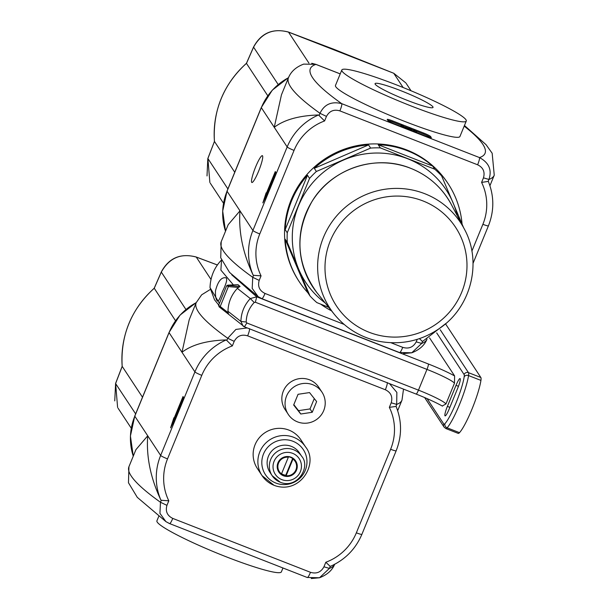 <?xml version="1.0" encoding="UTF-8"?>
<svg xmlns="http://www.w3.org/2000/svg" width="609" height="609" viewBox="0 0 609 609"><rect width="100%" height="100%" fill="white"/><g stroke="black" fill="none" stroke-linecap="round" stroke-linejoin="round"><path stroke-width="0.91" d="M407.215 100.333A31.325 3.289 -157.7 0 1 375.06 83.631A31.325 3.289 -157.7 0 1 405.289 92.477A31.325 3.289 -157.7 0 1 433.029 107.405A31.325 3.289 -157.7 0 1 407.215 100.333M397.243 85.184A67.256 7.064 -157.7 0 1 466.273 121.039A67.256 7.064 -157.7 0 1 401.369 102.053A67.256 7.064 -157.7 0 1 341.816 69.997A67.256 7.064 -157.7 0 1 397.243 85.184M466.273 121.039L459.932 136.515A67.256 7.064 -157.7 0 1 395.02 117.522A67.256 7.064 -157.7 0 1 335.468 85.466L341.816 69.997M414.341 131.696L413.602 130.562L413.854 129.945L415.498 130.585L416.853 132.655L415.216 132.008L413.854 129.945M406.043 128.446L403.866 127.251M401.719 126.756L400.973 125.621L401.224 125.005L410.481 129.831L409.415 128.21L410.984 128.819L412.346 130.889L403.082 126.063L404.155 127.684L402.587 127.068L401.224 125.005M409.446 129.26L409.415 128.21M430.365 137.672L430.213 137.451A6.729 0.708 22.3 0 0 423.346 133.995L415.795 131.042M413.732 130.235L411.281 129.275M409.301 128.499L405.008 126.817M401.103 125.287L392.386 121.876A6.729 0.708 22.3 0 0 387.788 120.369M425.767 136.165L394.807 124.046A6.729 0.708 -157.7 0 1 387.933 120.59L387.255 119.562A6.729 0.708 -157.7 0 1 387.225 119.433A6.729 0.708 -157.7 0 1 392.767 120.947L423.727 133.067A6.729 0.708 -157.7 0 1 430.593 136.523L431.279 137.558A6.729 0.708 -157.7 0 1 431.309 137.687A6.729 0.708 -157.7 0 1 425.767 136.165M340.225 73.879L315.827 64.326L303.67 64.12M419.403 338.65L422.486 341.451L422.813 341.215M344.115 324.407L265.029 293.454C259.472 290.729 257.523 286.375 259.198 280.399L261.063 275.854A52.123 51.24 -33.4 0 1 259.777 233.947L294.048 150.4A52.123 51.24 -33.4 0 1 324.597 120.947L318.492 114.972C299.072 115.588 284.327 119.699 274.248 127.304L261.322 107.671A6.729 0.708 -157.7 0 1 261.284 107.542L272.269 90.178L288.537 77.556M324.597 120.947L326.462 116.403L319.991 113.304C324.346 104.306 331.601 101.094 341.763 103.675C342.022 104.672 341.405 107.077 339.906 110.891L477.631 164.795C479.131 160.982 479.747 158.576 479.489 157.579C488.989 162.702 492.133 169.987 488.936 179.434L483.462 177.858L481.597 182.403L488.121 181.413L488.936 179.434A487.634 51.194 22.3 0 0 494.249 175.179L492.163 153.232L486.028 144.66L464.454 125.484M318.492 114.972A58.852 57.847 146.6 0 0 287.174 146.944L252.91 230.484A58.852 57.847 146.6 0 0 252.963 274.735L253.542 275.321L252.727 277.301L259.198 280.399M261.063 275.854L253.542 275.321M417.234 339.35L416.206 341.855C413.199 347.297 408.715 349.132 402.755 347.358C401.179 351.058 400.105 352.771 399.534 352.52L411.768 352.786L403.501 353.593M416.206 341.855L421.672 343.43L411.768 352.801M265.029 293.454C263.453 297.146 262.38 298.867 261.817 298.608L258.208 296.697L261.817 298.608M221.196 241.735L220.732 257.805L229.524 272.383L258.193 296.69L252.195 288.4L252.727 277.301A487.634 51.194 -157.7 0 1 221.196 241.735L228.192 224.683L239.984 210.851L227.05 191.218L261.322 107.671A58.852 57.847 -33.4 0 1 288.468 77.724A487.634 51.194 22.3 0 0 319.991 113.304L319.177 115.284M252.963 274.735C242.778 252.857 238.446 231.565 239.984 210.851L252.91 230.484A6.729 0.708 -157.7 0 0 259.777 233.947M303.777 64.082C296.141 66.921 291.033 71.474 288.46 77.739L281.465 94.798L274.248 127.304L287.174 146.944A6.729 0.708 -157.7 0 0 294.048 150.4M251.677 182.335A14.403 2.177 111.4 0 1 255.369 167.574A14.403 2.177 111.4 0 1 262.365 155.668A14.403 2.177 111.4 0 1 259.137 169.873A14.403 2.177 111.4 0 1 251.867 182.494A14.403 2.177 111.4 0 1 251.677 182.335M275.283 171.563L275.793 172.339L267.161 194.385L262.844 202.896L266.141 192.832L266.399 193.22L275.283 171.563M275.725 172.233L267.016 193.464L266.399 193.22M266.681 193.335L264.816 199.006M234.747 172.256L214.459 141.448A94.167 92.56 -33.4 0 1 246.455 63.382L246.478 63.252C223.419 84.43 212.731 110.473 214.421 141.387M267.77 95.765L246.455 63.382M308.946 63.138L288.514 32.11C273.106 27.953 261.459 32.962 253.572 47.137L253.74 46.764M405.815 82.893L393.779 73.278L288.209 31.995M227.903 188.935L207.89 158.53L209.869 182.494M207.014 175.94L207.821 158.546L214.444 141.425L207.859 158.606M328.723 307.355L316.855 302.604A89.12 87.597 -33.4 0 1 309.981 295.936L287.273 242.412A89.12 87.597 -33.4 0 1 287.242 232.798L309.547 178.407A89.12 87.597 -33.4 0 1 316.368 171.479L370.622 148.078A89.12 87.597 -33.4 0 1 380.305 147.888L378.227 144.736A89.12 87.597 -33.4 0 1 432.649 166.036L434.719 169.188A89.12 87.597 -33.4 0 1 441.594 175.856L439.523 172.705A89.12 87.597 -33.4 0 1 448.148 183.735A89.12 87.597 -33.4 0 1 455.502 197.468A89.12 87.597 -33.4 0 1 462.071 224.089M378.227 144.736L432.649 166.036M316.368 171.479L314.297 168.328A89.12 87.597 -33.4 0 1 368.552 144.927L370.622 148.078M314.297 168.328L368.552 144.927M287.242 232.798L285.164 229.646A89.12 87.597 -33.4 0 1 307.476 175.255L309.547 178.407M285.164 229.646L307.476 175.255M309.981 295.936L307.91 292.784A89.12 87.597 -33.4 0 1 299.278 281.754A89.12 87.597 -33.4 0 1 285.202 239.261L287.273 242.412M307.91 292.784L285.202 239.261M331.54 310.856A89.12 87.597 -33.4 0 1 320.684 304.142M457.359 215.868A84.072 82.641 146.6 0 0 453.081 202.82A84.072 82.641 146.6 0 0 407.649 158.743A84.072 82.641 146.6 0 0 343.636 159.984A84.072 82.641 146.6 0 0 298.532 205.812A84.072 82.641 146.6 0 0 298.768 269.384A84.072 82.641 146.6 0 0 325.153 302.909M299.278 281.754L298.768 280.977A89.12 87.597 -33.4 0 1 325.031 158.804A89.12 87.597 -33.4 0 1 447.638 182.959L448.148 183.735M441.594 175.856L463.457 227.37M380.305 147.888L434.719 169.188M219.042 305.634L220.222 306.502L219.491 307.142L218.555 305.459L226.601 285.842L227.736 285.157L238.012 284.677L227.736 285.157M246.843 322.968L246.196 322.024L240.913 321.445C241.149 312.714 244.278 305.086 250.299 298.562L256.739 296.819L255.346 302.231L426.97 369.404L418.467 390.141L246.843 322.968L244.43 326.835L243.113 326.119L240.913 321.445L227.964 311.268L228.124 312.683A9314.115 9155.173 146.6 0 0 220.222 306.502L228.383 286.595L227.165 285.834M237.525 288.194C231.359 294.809 228.169 302.582 227.964 311.511M237.358 288.384L238.469 287.463A9314.115 9155.173 146.6 0 1 228.383 286.595L228.39 285.454L227.888 285.179M215.479 290.836C215.274 296.393 215.944 299.788 217.504 301.029C218.395 301.638 220.047 298.486 222.452 291.566C226.426 283.489 227.591 278.899 225.947 277.795C221.387 277.011 217.893 281.358 215.479 290.836M436.683 332.895L464.104 374.543A13.451 2.033 111.4 0 1 464.165 376.864A28.585 4.316 111.4 0 1 456.141 402.618A28.585 4.316 111.4 0 1 444.989 423.62A13.451 2.033 111.4 0 1 443.801 424.047A3.365 3.304 146.6 0 0 444.09 427.107L445.841 428.538L458.227 433.387A16.816 2.543 -68.6 0 0 459.498 432.664A31.95 4.826 -68.6 0 0 471.96 409.195A31.95 4.826 -68.6 0 0 480.927 380.404A16.816 2.543 -68.6 0 0 480.851 377.504L445.582 323.935M447.387 406.393L456.019 385.352A8.747 1.317 111.4 0 1 460.084 378.554A8.747 1.317 111.4 0 1 457.785 388.04L449.153 409.081A8.747 1.317 111.4 0 1 445.08 415.878A8.747 1.317 111.4 0 1 447.387 406.393L449.861 407.36M233.376 284.875L220.892 270.122L221.524 260.005M218.722 305.048L214.513 299.78L210.014 287.585L219.415 303.351M429.551 337.881L454.619 375.943L454.459 383.236A26.903 2.824 -157.7 0 0 426.97 369.404A5.047 0.761 111.4 0 0 428.363 363.992L256.739 296.819L231.724 274.788M238.469 287.456L240.053 286.451L238.012 284.677M246.196 322.024C246.386 314.541 249.058 308.025 254.212 302.475L250.299 298.562L237.35 288.377M228.124 312.683L228.634 314.29L219.034 306.761M454.459 383.236L445.955 403.965L442.309 405.959M416.054 394.008A5.047 0.761 -68.6 0 0 416.114 394.061L244.43 326.835M240.053 286.443A9266.986 9103.401 -32.6 0 1 228.39 285.454M219.499 307.149A9266.986 9111.127 -34.6 0 1 228.626 314.297M288.339 457.222A9.417 9.257 146.6 0 0 281.487 473.924L288.339 457.222L287.996 456.712A9.417 9.257 -33.4 0 1 292.64 458.524L292.982 459.041L286.131 475.736A9.417 9.257 146.6 0 0 295.099 461.302L294.421 460.267A9.417 9.257 146.6 0 0 290.95 457.161M277.209 466.212A9.417 9.257 146.6 0 0 278.694 470.628L279.371 471.663M286.131 475.736L285.796 475.218A9.417 9.257 -33.4 0 1 281.579 473.711M295.099 461.302A9.417 9.257 146.6 0 0 292.982 459.041M285.796 475.218L292.64 458.524M282.964 567.991L281.373 571.874A67.256 7.064 -157.7 0 1 216.461 552.888A67.256 7.064 -157.7 0 1 156.916 520.832L158.736 516.386M305.566 446.93C319.108 463.304 299.993 495.117 274.05 485.32L262.03 475.599L257.303 468.412A26.065 25.616 -33.4 0 1 264.984 432.687A26.065 25.616 -33.4 0 1 300.838 439.751L305.566 446.93A26.065 25.616 146.6 0 0 269.711 439.865A26.065 25.616 146.6 0 0 262.03 475.599A26.065 25.616 146.6 0 0 273.966 485.244M288.293 414.386L285.058 409.484A20.181 19.831 -33.4 0 1 309.532 379.818A20.181 19.831 -33.4 0 1 318.766 387.286L322.001 392.196A20.181 19.831 -33.4 0 1 316.056 419.86A20.181 19.831 -33.4 0 1 289.701 390.803A20.181 19.831 -33.4 0 1 322.001 392.196M249.507 328.624C249.766 329.621 249.15 332.027 247.65 335.848L385.368 389.752C390.94 392.485 392.889 396.84 391.206 402.808L389.341 407.36A52.123 51.24 -33.4 0 1 390.62 449.267L356.356 532.814A52.123 51.24 -33.4 0 1 325.807 562.259L330.223 566.4L330.55 566.172M325.807 562.259L323.942 566.804L329.416 568.387L319.512 577.758L307.279 577.469C307.842 577.728 308.915 576.007 310.499 572.315L172.773 518.411C167.209 515.678 165.267 511.332 166.942 505.356L168.807 500.804A52.123 51.24 -33.4 0 1 167.521 458.897L201.785 375.35A52.123 51.24 -33.4 0 1 232.333 345.904L226.228 339.929C206.816 340.545 192.063 344.656 181.984 352.261L169.058 332.628A6.729 0.708 -157.7 0 1 169.028 332.499L180.005 315.135L196.273 302.506M232.333 345.904L234.199 341.36L227.728 338.261L235.911 329.423L247.193 327.939M385.368 389.752C386.867 385.939 387.491 383.525 387.225 382.528M389.463 383.624L396.87 392.417L396.672 404.384L391.206 402.808M389.341 407.36L396.078 406.401L396.672 404.384A487.634 51.194 22.3 0 0 401.986 400.136L403.516 389.128M226.228 339.929A58.852 57.847 146.6 0 0 194.91 371.893L160.647 455.441A58.852 57.847 146.6 0 0 160.707 499.692L161.278 500.278L160.471 502.258L166.942 505.356M168.807 500.804L161.278 500.278M319.512 577.758L311.237 578.55M172.773 518.411C171.19 522.103 170.117 523.824 169.553 523.565L165.945 521.647L159.939 513.357L160.471 502.258A487.634 51.194 -157.7 0 1 128.941 466.692L135.936 449.632L147.721 435.808L134.795 416.175L169.058 332.628A58.852 57.847 -33.4 0 1 196.205 302.673M307.362 577.545L169.553 523.565M160.707 499.692C150.514 477.814 146.19 456.514 147.721 435.808L160.647 455.441A6.729 0.708 -157.7 0 0 167.521 458.897M210.12 289.557L201.64 294.832L196.197 302.696L189.201 319.755L181.984 352.261L194.91 371.893A6.729 0.708 -157.7 0 0 201.785 375.35M183.02 396.52L183.53 397.289L174.646 418.954L174.905 419.342L170.581 427.845L173.885 417.789L174.136 418.177L183.02 396.52M183.461 397.19L174.753 418.421L174.136 418.177M174.418 418.284L172.56 423.963M135.647 413.892L115.558 383.503L122.165 366.329L142.483 397.205M175.514 320.722L154.222 288.202C131.156 309.38 120.468 335.43 122.165 366.344L122.165 366.344M210.988 279.44L196.25 257.059C180.843 252.902 169.195 257.919 161.316 272.094L161.484 271.713M122.203 366.397L115.626 383.487L117.606 407.451M114.751 400.897L115.596 383.563M217.39 264.991L195.946 256.945M278.458 471.45A10.087 9.919 146.6 0 0 285.849 475.302M296.522 465.124A10.087 9.919 146.6 0 0 295.266 460.381M283.429 475.766A10.087 9.919 146.6 0 0 295.662 460.937A10.087 9.919 146.6 0 0 281.784 458.196A10.087 9.919 146.6 0 0 283.429 475.766M301.645 456.255C311.07 466.509 297.451 489.37 280.277 482.244L272.147 475.675A17.653 17.357 146.6 0 1 277.354 451.467A17.653 17.357 146.6 0 1 301.645 456.255L299.43 452.898A17.653 17.357 146.6 0 0 275.139 448.11A17.653 17.357 146.6 0 0 269.939 472.318L272.147 475.675A17.653 17.357 146.6 0 0 280.231 482.214M293.66 405.015L298.06 394.297L309.539 392.577L316.634 401.567L312.234 412.285L300.747 414.013L293.66 405.015M293.812 404.65L298.539 410.656L310.027 408.928L314.274 398.575M312.234 412.285L310.027 408.928M300.747 414.013L298.539 410.656M392.767 120.947L392.386 121.876M423.727 133.067L423.346 133.995M430.593 136.523L430.213 137.451M225.52 231.199A58.852 57.847 -33.4 0 1 227.05 191.218A6.729 0.708 22.3 0 1 227.02 191.089L222.688 211.057L225.52 231.207M464.187 126.132A470.818 49.428 -157.7 0 1 479.489 157.579L341.763 103.675A470.818 49.428 -157.7 0 1 315.911 64.402L340.21 73.91M481.597 182.403A52.123 51.24 -33.4 0 1 482.884 224.31L471.884 251.136M477.631 164.795C483.203 167.528 485.145 171.883 483.462 177.858M326.462 116.403C329.461 110.96 333.945 109.118 339.906 110.891M402.755 347.358L390.948 342.738M488.395 225.703A6.729 0.708 -157.7 0 1 488.426 225.832A6.729 0.708 -157.7 0 1 482.884 224.31M426.909 339.365A487.634 51.194 -157.7 0 1 421.672 343.43L422.486 341.451M246.47 63.412L253.572 47.137L278.176 84.506M403.128 87.521L393.764 73.301M422.928 200.917A71.375 70.157 146.6 0 0 325.632 277.148A71.375 70.157 146.6 0 0 439.424 321.689A71.375 70.157 146.6 0 0 422.928 200.917M424.8 193.715A78.097 76.764 146.6 0 0 333.29 220.093A78.097 76.764 146.6 0 0 334.318 314.313C346.011 328.54 360.931 337.546 379.087 341.329C401.613 345.364 422.265 340.713 441.045 327.36C471.716 305.688 482.214 261.154 464.21 228.794A78.097 76.764 146.6 0 0 424.8 193.715M410.633 168.305A80.708 79.337 146.6 0 0 316.063 195.565A80.708 79.337 146.6 0 0 317.129 292.937C296.043 263.735 294.368 233.194 312.097 201.297C331.616 168.624 375.738 153.833 410.611 168.282C428.576 175.529 442.157 187.625 451.368 204.555A80.708 79.337 146.6 0 0 410.633 168.305M459.498 432.664L447.113 427.815A31.95 4.826 -68.6 0 0 459.582 404.346A31.95 4.826 -68.6 0 0 468.542 375.563L480.927 380.404M254.212 302.475L255.346 302.231M445.955 403.965A26.903 2.824 22.3 0 0 418.467 390.141A5.047 0.761 -68.6 0 1 416.114 394.061C427.069 398.4 435.861 402.427 442.499 406.142M458.463 386.312L456.019 385.352M454.619 375.943A31.95 3.357 22.3 0 0 428.363 363.992M480.851 377.504L468.473 372.655L440.231 329.766M464.165 376.864A3.365 2.779 8.5 0 1 468.542 375.563A16.816 2.543 -68.6 0 0 468.473 372.655A3.365 3.304 -33.4 0 0 464.104 374.543M443.801 424.047L427.038 398.591M445.841 428.538A16.816 2.543 -68.6 0 0 447.113 427.815A3.365 3.098 42.7 0 1 444.989 423.62M133.264 456.149A58.852 57.847 -33.4 0 1 134.795 416.175A6.729 0.708 22.3 0 1 134.764 416.046L130.425 436.014L133.257 456.164M234.199 341.36C237.206 335.909 241.682 334.075 247.65 335.848M323.942 566.804C320.943 572.254 316.459 574.089 310.499 572.315M356.356 532.814A6.729 0.708 22.3 0 0 361.898 534.329C355.58 549.12 345.044 559.808 330.299 566.4M196.197 302.696A487.634 51.194 22.3 0 0 227.728 338.261L226.921 340.241M396.132 450.652A6.729 0.708 -157.7 0 1 396.162 450.782A6.729 0.708 -157.7 0 1 390.62 449.267M334.646 564.322A487.634 51.194 -157.7 0 1 329.416 568.387L330.223 566.4M122.188 366.382A94.167 92.56 -33.4 0 1 154.191 288.339M154.206 288.361L161.316 272.094L185.92 309.463M281.845 479.633A14.296 14.045 146.6 0 0 301.326 464.363A14.296 14.045 146.6 0 0 278.541 455.448A14.296 14.045 146.6 0 0 281.845 479.633M275.824 483.044A22.7 22.312 146.6 0 0 306.769 458.798A22.7 22.312 146.6 0 0 270.579 444.631A22.7 22.312 146.6 0 0 275.824 483.044M311.701 63.29L315.827 64.333M227.02 191.089L261.284 107.542M446.032 323.364L422.562 341.443M473.041 263.347L488.426 225.832C494.287 210.935 494.249 196.128 488.327 181.413M399.626 352.588L261.9 298.684M426.993 339.183C424.572 345.295 419.464 349.848 411.676 352.839M489.933 185.715L494.249 175.179M411.029 90.771L406.211 83.448M223.511 203.261L210.326 183.233M393.779 73.278L333.298 49.07L288.369 32.018C272.741 28.037 261.154 33.008 253.603 46.931L246.455 63.283M464.21 228.794L451.368 204.555M334.318 314.313L317.129 292.937M221.128 260.401C214.155 267.846 210.448 276.889 210.006 287.532M244.498 326.888L225.467 311.816M444.09 427.107L424.618 397.54M134.764 416.046L169.028 332.499M361.898 534.329L396.162 450.782C402.024 435.892 401.993 421.085 396.063 406.363M128.941 466.692L128.469 482.754L137.269 497.332L165.937 521.639L169.637 523.641M334.729 564.132C332.308 570.245 327.208 574.805 319.413 577.789M397.669 410.664L401.986 400.136M131.247 428.211L118.062 408.19M217.405 264.968L196.113 256.975C180.485 252.994 168.891 257.965 161.339 271.88L154.199 288.24"/></g></svg>
